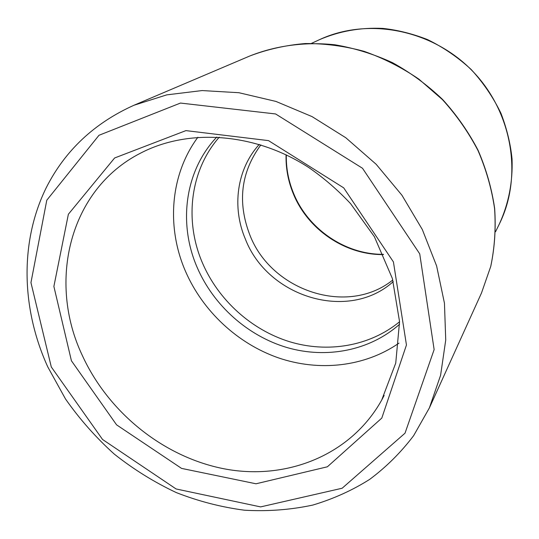 <?xml version="1.0" encoding="UTF-8"?>
<svg xmlns="http://www.w3.org/2000/svg" width="539" height="539" viewBox="0 0 539 539"><rect width="100%" height="100%" fill="white"/><g stroke="black" fill="none" stroke-linecap="round" stroke-linejoin="round"><path stroke-width="0.81" d="M398.961 343.141C364.526 367.012 318.866 371.802 278.117 357.761C237.396 343.458 202.826 311.151 185.537 271.4C166.248 227.236 170.075 174.744 197.894 137.243M392.81 279.997C347.608 316.42 271.36 290.952 249.901 235.105C237.221 202.219 240.879 172.15 260.876 144.897M393.261 281.614C348.389 322.16 267.613 297.157 245.333 238.993C231.723 207.124 236.756 169.098 259.272 144.398M399.561 321.763C369.579 346.395 327.442 353.308 289.308 341.632C251.181 329.727 218.457 300.068 202.549 263.167C184.21 221.037 189.91 170.567 219.279 137.155M399.635 324.202C369.767 350.768 326.513 358.994 287.098 347.574C247.691 335.938 213.646 305.552 197.227 267.56C177.998 223.604 184.803 170.681 216.84 137.027M286.061 154.787C285.731 168 288.075 180.814 293.101 193.225C307.466 229.351 345.088 255.122 383.512 254.583M319.317 39.745C367.396 17.174 431.678 29.119 472.083 70.616C512.609 111.991 523.019 176.536 499.316 224.062C508.621 203.836 512.865 182.155 512.05 159.025C510.561 143.94 506.862 128.693 500.953 113.298C493.205 97.303 483.281 82.703 471.187 69.504C458.029 57.356 443.476 47.378 427.528 39.583C412.389 33.708 397.506 29.982 382.885 28.412C360.402 27.361 339.213 31.141 319.317 39.745L311.582 43.329M249.995 55.915C267.526 49.271 285.966 45.148 305.303 43.538C324.916 43.45 344.502 46.051 364.074 51.333C383.344 58.131 401.602 67.388 418.843 79.112L442.404 99.594C456.486 115.103 468.33 132.048 477.945 150.421C486.124 169.34 491.662 188.717 494.573 208.559C495.934 228.361 494.654 247.65 490.746 266.407L481.502 292.98L490.78 266.327C494.708 247.516 495.995 228.199 494.647 208.371C491.75 188.522 486.218 169.138 478.053 150.219C468.458 131.86 456.627 114.928 442.559 99.432C427.407 85.007 410.758 72.778 392.635 62.746C373.918 54.143 354.675 48.153 334.894 44.784C305.222 41.638 276.177 45.559 249.995 55.915L133.928 105.267C94.345 123.087 65.158 150.482 46.367 187.457C19.478 241.991 21.378 308.962 47.749 366.843L65.495 398.968C79.657 419.18 95.929 437.56 114.295 454.114C133.712 469.469 154.39 482.29 176.307 492.592C198.473 501.27 221.152 507.138 244.342 510.197C267.58 511.558 290.4 509.854 312.802 505.07C333.466 498.865 352.425 490.301 369.68 479.38C386.254 467.03 400.915 452.457 413.649 435.653L429.415 407.848L440.599 375.265L445.733 340.028L444.453 303.188L436.61 265.936L422.313 229.526L401.946 195.239L376.161 164.287L345.829 137.768L312.034 116.599L275.975 101.44L238.912 92.715L202.118 90.565L166.767 94.864L133.928 105.267M51.293 366.965L30.952 282.631L46.785 200.212L98.987 135.282L180.464 103.064L275.591 113.951L362.504 168.262L419.726 253.856L434.138 349.595L405.018 433.194L342.15 488.233L260.606 506.903L176.105 488.967L102.551 439.48L51.293 366.965M71.424 360.78L116.579 424.847L181.562 468.398L256.018 483.786L327.375 466.794L381.794 418.089L406.453 345L393.423 261.927L343.714 187.868L268.516 140.625L185.928 130.613L114.618 157.981L68.372 214.246L53.88 286.438L71.424 360.78M82.285 355.39C47.358 281.742 69.228 189.479 140.511 153.177C188.226 128.181 254.785 132.459 308.914 167.622C324.006 178.119 337.892 190.126 350.572 203.634L374.389 236.722L392.385 278.542L399.554 321.648L395.747 363.077L381.673 400.127C351.401 454.411 288.291 480.04 226.892 469.321C165.358 458.406 108.838 413.501 82.285 355.39M384.152 395.424L381.673 400.127M286.31 154.909C286.054 167.952 288.412 180.612 293.391 192.881C307.729 228.88 345.169 254.657 383.397 254.327M495.55 231.716L499.316 224.062M429.415 407.848L481.502 292.98"/></g></svg>
